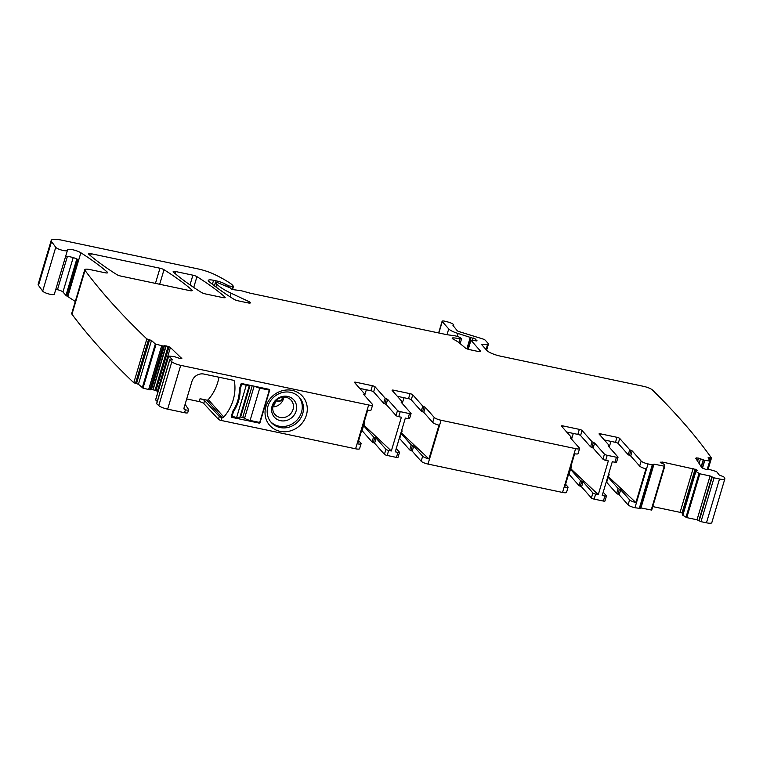 <?xml version="1.0" encoding="UTF-8"?>
<svg xmlns="http://www.w3.org/2000/svg" width="763" height="763" viewBox="0 0 763 763"><rect width="100%" height="100%" fill="white"/><g stroke="black" fill="none" stroke-linecap="round" stroke-linejoin="round"><path stroke-width="1.14" d="M298.819 396.779A18.846 17.263 -41.5 0 1 296.855 420.213A18.846 17.263 -41.5 0 1 270.627 421.72M292.897 416.588A12.99 11.893 -41.5 0 1 275.185 417.981A12.99 11.893 -41.5 0 1 275.319 400.518A12.99 11.893 -41.5 0 1 293.03 399.125A12.99 11.893 -41.5 0 1 292.897 416.588M298.085 421.596A18.846 17.263 -41.5 0 1 271.218 422.435A18.846 17.263 -41.5 0 1 272.582 398.286A18.846 17.263 -41.5 0 1 299.449 397.447A18.846 17.263 -41.5 0 1 298.085 421.596M275.796 400.737A10.768 9.862 138.5 0 0 273.745 412.678A10.768 9.862 138.5 0 0 275.014 414.528A10.768 9.862 138.5 0 0 290.369 414.051A10.768 9.862 138.5 0 0 291.151 400.26A10.768 9.862 138.5 0 0 277.818 399.03A10.768 9.862 138.5 0 0 275.796 400.737M271.323 397.313A21.927 20.076 138.5 0 0 271.103 426.784A21.927 20.076 138.5 0 0 300.984 424.428A21.927 20.076 138.5 0 0 301.213 394.948A21.927 20.076 138.5 0 0 271.323 397.313M283.836 397.122A10.768 9.862 -41.5 0 1 280.841 403.284A10.768 9.862 -41.5 0 1 272.792 406.898M282.739 397.199A3.653 3.348 -41.5 0 1 278.218 401.233L277.15 401.014A1.536 1.412 -41.5 0 0 275.3 402.149L274.823 403.761A3.653 3.348 -41.5 0 1 272.944 406.069M203.75 403.474A3.844 0.868 16.6 0 0 199.191 401.586L200.049 398.715A3.844 0.868 -163.4 0 1 204.598 400.604L203.75 403.474L218.447 419.316A2.308 0.525 16.6 0 0 221.184 420.451L355.596 448.797A5.77 1.307 16.6 0 0 359.583 448.711L361.08 443.684A5.77 1.307 16.6 0 1 357.637 443.875L367.699 410.122A5.77 1.307 16.6 0 0 371.142 409.922L372.649 404.895A5.77 1.307 16.6 0 0 372.439 404.371L363.522 394.299L364.037 394.061L363.856 394.671M180.717 365.343L167.65 409.159A7.697 1.736 -163.4 0 1 158.771 405.601A1846.431 417.161 -163.4 0 1 156.682 403.761L169.739 359.945A1846.431 417.161 -163.4 0 0 171.828 361.786A7.697 1.736 -163.4 0 0 180.717 365.343L368.653 404.991A5.77 1.307 16.6 0 0 372.649 404.895M361.08 443.684A5.77 1.307 16.6 0 0 360.88 443.16L358.62 440.604M218.447 419.316L219.305 416.445A2.308 0.525 16.6 0 0 222.033 417.571L206.783 400.136L200.049 398.715M219.305 416.445L204.598 400.604M185.113 404.276L188.518 409.473A4.616 1.04 -163.4 0 1 188.585 409.769A4.616 1.04 -163.4 0 1 185.39 409.845L184.989 409.76A1.536 1.412 -41.5 0 1 183.997 408.024L191.923 381.452A10.005 9.156 -41.5 0 1 203.931 374.061L233.392 380.27A1.536 1.412 -41.5 0 1 234.422 381.347A43.853 40.153 -41.5 0 1 223.778 417.084A1.536 1.412 -41.5 0 1 222.252 417.619M218.924 377.218A43.853 40.153 -41.5 0 1 208.299 399.593A1.536 1.412 -41.5 0 1 206.783 400.136M167.65 409.159L184.532 412.716A4.616 1.04 16.6 0 0 187.727 412.649L188.585 409.769M260.04 422.54L269.673 390.217A0.773 0.706 -41.5 0 0 269.177 389.349L241.842 383.579A0.773 0.706 -41.5 0 0 240.917 384.151L239.296 389.597A37.311 34.163 -41.5 0 1 232.906 411.019L231.284 416.474A0.773 0.706 -41.5 0 0 231.78 417.342L259.115 423.103A0.773 0.706 -41.5 0 0 260.04 422.54L259.754 422.216M273.106 405.411A3.653 3.348 138.5 0 0 274.508 403.417L274.823 403.761M275.09 401.548A1.536 1.412 138.5 0 0 274.995 401.805L274.508 403.417M278.218 401.233L276.845 400.661A1.536 1.412 138.5 0 0 275.596 400.956M277.904 400.89A3.653 3.348 138.5 0 0 282.444 397.237M169.739 359.945L172.61 359.907L168.9 356.063L174.536 356.664L179.982 358.505L181.871 357.99L181.823 358.467M157.254 401.519L155.652 399.879M157.97 391.877L157.34 391.305L170.407 347.489L181.718 358.496M157.34 391.305L155.976 390.561L169.033 346.755L170.407 347.489M155.976 390.561L155.07 390.208L168.127 346.402L169.033 346.755M155.07 390.208L151.417 389.531L164.474 345.715L168.127 346.402M151.417 389.531L150.111 389.883L163.177 346.068L164.474 345.715M150.111 389.883L142.996 388.119L138.437 384.275L133.792 382.749A1846.431 417.161 -163.4 0 1 71.96 314.222A7.697 1.736 -163.4 0 1 71.684 313.526L84.75 269.711A7.697 1.736 -163.4 0 1 90.072 269.597L105.017 272.744A3.844 0.868 -163.4 0 0 107.678 272.687A3.844 0.868 -163.4 0 0 107.402 272.2L107.182 272.944M163.177 346.068L155.328 343.989L151.494 340.47L138.437 384.275M133.792 382.749L146.849 338.934L151.494 340.47M146.849 338.934A1846.431 417.161 -163.4 0 1 85.017 270.407L71.96 314.222A7.697 1.736 -163.4 0 1 71.941 314.203M85.017 270.407A7.697 1.736 -163.4 0 1 84.998 270.388A7.697 1.736 -163.4 0 1 84.75 269.711M65.513 256.759A7.697 1.736 -163.4 0 1 67.602 256.511A7.697 1.736 -163.4 0 1 72.876 257.512A7.697 1.736 -163.4 0 1 75.976 258.581L77.826 259.43L66.906 296.063A7.697 1.736 -163.4 0 1 67.802 296.578A280.04 63.272 -163.4 0 1 75.27 301.499M457.285 336.378L460.442 337.589L461.539 338.925L459.994 338.906A12.313 2.785 -163.4 0 0 453.127 337.885A3.844 0.868 -163.4 0 0 452.173 338.162A3.844 0.868 -163.4 0 0 453.356 339.22A26.924 6.085 -163.4 0 1 459.545 343.083L465.277 347.918A3.844 0.868 -163.4 0 0 469.693 349.664L477.857 351.39A3.844 0.868 -163.4 0 0 480.518 351.333A3.844 0.868 -163.4 0 0 480.375 350.98L470.866 340.126L475.769 340.813L477.028 340.765L476.665 340.365A3.844 0.868 -163.4 0 1 476.055 339.897L475.626 339.411A3.844 0.868 -163.4 0 1 475.492 339.058L458.143 333.517L457.295 336.378A7.697 1.736 -163.4 0 0 453.613 335.606L447.948 334.843A7.697 1.736 -163.4 0 1 446.174 334.537L250.827 293.326A3.844 0.868 -163.4 0 1 249.873 293.097L242.281 290.999A3.844 0.868 -163.4 0 0 240.44 290.608L233.745 289.711A2.308 0.525 -163.4 0 1 231.437 289.063A2.308 0.525 -163.4 0 1 230.388 288.261A3.844 0.868 -163.4 0 1 230.388 288.261A3.844 0.868 -163.4 0 0 230.254 287.899L217.512 282.634L215.404 282.434L216.749 284.036A42.318 9.557 -163.4 0 0 231.113 293.23L249.005 301.614A3.844 0.868 -163.4 0 1 250.417 302.596A3.844 0.868 -163.4 0 1 250.455 302.806A3.844 0.868 -163.4 0 1 247.784 302.863L238.094 300.813A3.844 0.868 -163.4 0 1 234.05 299.334A269.272 60.84 -163.4 0 1 208.89 281.452A7.697 1.736 -163.4 0 1 208.261 280.412A7.697 1.736 -163.4 0 1 213.583 280.298L216.129 280.832A9.232 2.089 -163.4 0 1 225.285 284.074L228.9 285.963L232.753 286.478L233.402 286.249L231.885 284.532A3.844 0.868 -163.4 0 0 231.571 284.256A73.086 16.509 -163.4 0 0 214.365 274.375A19.237 4.349 -163.4 0 0 197.607 268.824L61.86 240.192A15.384 3.472 -163.4 0 0 51.207 240.431A15.384 3.472 -163.4 0 0 51.541 241.566L55.747 247.307A6.152 1.392 -163.4 0 0 61.975 250.188A6.152 1.392 -163.4 0 0 67.411 250.369A6.152 1.392 -163.4 0 0 67.402 250.15A7.697 1.736 -163.4 0 1 67.392 249.873A7.697 1.736 -163.4 0 1 72.819 249.778A7.697 1.736 -163.4 0 1 80.859 252.763A280.04 63.272 -163.4 0 1 107.402 272.2M67.411 250.369L54.354 294.184A6.152 1.392 -163.4 0 1 48.908 294.003A6.152 1.392 -163.4 0 1 42.69 291.123L38.484 285.372A15.384 3.472 -163.4 0 1 38.15 284.237L51.207 240.431M458.143 333.517A11.54 2.604 -163.4 0 1 448.73 328.92L447.004 334.699M708.016 469.617L711.469 458.029A1846.431 417.161 -163.4 0 0 652.432 389.988A7.697 1.736 -163.4 0 0 643.409 386.307L500.576 356.178A11.54 2.604 -163.4 0 1 486.851 350.465L481.968 344.952A3.844 0.868 -163.4 0 1 481.834 344.599A3.844 0.868 -163.4 0 1 482.702 344.323L487.605 344.285A3.844 0.868 -163.4 0 0 488.473 344.008A3.844 0.868 -163.4 0 0 488.33 343.655L485.373 340.308A3.844 0.868 -163.4 0 0 482.235 338.772L459.135 331.638A2.308 0.525 -163.4 0 1 457.247 330.713L452.974 325.467A5.77 1.307 -163.4 0 0 453.737 325.086A5.77 1.307 -163.4 0 0 447.814 321.967L445.535 321.366A3.844 0.868 -163.4 0 0 442.111 321.242A3.844 0.868 -163.4 0 0 442.254 321.595L448.73 328.92M711.469 458.029L709.189 457.762L708.808 459.049M702.485 468.158L704.802 460.375L710.095 461.043L708.026 457.857L709.189 457.762M704.802 460.375L698.307 458.077L696.104 457.924L695.913 458.592M710.086 475.969L697.02 519.784L686.786 517.619L682.818 515.292L695.875 471.477L699.843 473.804L710.086 475.969L714.054 477.838L719.528 478.992A7.697 1.736 -163.4 0 0 724.85 478.878A7.697 1.736 -163.4 0 0 724.755 478.42A1846.431 417.161 -163.4 0 0 723.791 476.818L719.271 475.053L716.581 471.591L709.638 469.531L705.708 469.398L701.846 467.671L695.713 458.296M724.85 478.878L711.793 522.693A7.697 1.736 -163.4 0 1 706.462 522.808L700.987 521.654L697.02 519.784M682.818 515.292L695.875 471.477M695.465 471.009L682.399 514.815L695.827 471.439M697.21 470.227L695.98 469.503L695.475 471.038L697.163 470.704M695.98 469.503L662.542 462.082L660.291 462.445L664.592 464.524L664.773 466.288L653.996 464.142L640.939 507.948L651.707 510.094L664.764 466.288L651.707 510.094M682.856 513.289L680.081 512.345L693.138 468.53M652.756 506.584L680.081 512.345M600.204 435.32L600.643 433.861L616.971 437.304A2.308 0.525 -163.4 0 1 619.718 438.448L629.713 449.75L632.25 450.981L641.158 461.052A5.77 1.307 -163.4 0 0 648.025 463.914L652.289 464.81L653.996 464.142M640.233 508.463L634.959 507.729A5.77 1.307 -163.4 0 1 628.102 504.868L619.184 494.796L616.657 493.556L618.154 488.53L620.681 489.76L629.599 499.841L628.102 504.868M604.325 439.984L615.474 442.33A2.308 0.525 -163.4 0 1 618.211 443.475L628.216 454.777L630.753 456.007L639.661 466.079A5.77 1.307 -163.4 0 0 645.956 468.816L635.894 502.569A5.77 1.307 -163.4 0 1 629.599 499.841M600.643 433.861A2.308 0.525 16.6 0 0 599.041 433.899A2.308 0.525 16.6 0 0 599.127 434.109L609.122 445.401L608.111 445.888L617.944 457.008A2.308 0.525 -163.4 0 1 618.03 457.218A2.308 0.525 -163.4 0 1 616.428 457.247L614.93 462.273L612.288 461.72L602.226 495.473L604.868 496.036L603.371 501.062L594.139 499.116A2.308 0.525 16.6 0 1 591.392 497.972L592.899 492.946A2.308 0.525 16.6 0 0 595.636 494.09L598.278 494.643L570.848 468.797L571.487 466.641L570.409 468.034M616.447 462.035A2.308 0.525 -163.4 0 1 616.533 462.244A2.308 0.525 -163.4 0 1 614.93 462.273M594.615 443.045L593.118 448.072L591.85 447.452L593.356 442.426L594.615 443.045L604.458 454.157A2.308 0.525 16.6 0 0 607.205 455.301L616.428 457.247M598.278 494.643L608.34 460.89L605.698 460.327A2.308 0.525 16.6 0 1 602.961 459.183L604.458 454.157M593.118 448.072L602.961 459.183M591.85 447.452L590.591 446.841L580.586 435.539L582.083 430.513L592.088 441.815L590.591 446.841M593.356 442.426L592.088 441.815M566.699 432.039L577.839 434.395A2.308 0.525 -163.4 0 1 580.586 435.539M393.25 391.667L393.689 390.208L410.017 393.651A2.308 0.525 -163.4 0 1 412.754 394.795L422.759 406.097L425.296 407.328L434.204 417.399A5.77 1.307 -163.4 0 0 441.071 420.26L575.607 448.644A5.77 1.307 16.6 0 0 579.603 448.549A5.77 1.307 16.6 0 0 579.394 448.024L570.476 437.952L571.497 437.466L561.501 426.164A2.308 0.525 16.6 0 1 561.415 425.954A2.308 0.525 16.6 0 1 563.008 425.926L579.336 429.369A2.308 0.525 -163.4 0 1 582.083 430.513M441.071 420.26L428.005 464.076L562.55 492.45A5.77 1.307 16.6 0 0 566.537 492.364L568.034 487.338A5.77 1.307 16.6 0 1 564.591 487.528L574.653 453.775A5.77 1.307 16.6 0 0 578.106 453.575L579.603 448.549M568.034 487.338A5.77 1.307 16.6 0 0 567.834 486.813L565.574 484.257M397.37 396.331L408.51 398.677A2.308 0.525 -163.4 0 1 411.257 399.822L421.262 411.123L423.789 412.354L432.707 422.425A5.77 1.307 -163.4 0 0 439.002 425.163L428.94 458.916A5.77 1.307 -163.4 0 1 422.645 456.188L421.147 461.214A5.77 1.307 -163.4 0 0 428.005 464.076M393.689 390.208A2.308 0.525 16.6 0 0 392.087 390.246A2.308 0.525 16.6 0 0 392.172 390.456L402.168 401.748L401.157 402.235L410.99 413.355A2.308 0.525 -163.4 0 1 411.076 413.565A2.308 0.525 -163.4 0 1 409.473 413.594L407.976 418.629L405.334 418.067L395.272 451.82L397.914 452.383L396.417 457.409L387.184 455.463A2.308 0.525 16.6 0 1 384.438 454.319L385.935 449.293L376.102 438.172L374.604 443.198L384.438 454.319M409.493 418.382A2.308 0.525 -163.4 0 1 409.569 418.591A2.308 0.525 -163.4 0 1 407.976 418.629M387.661 399.392L386.164 404.419L384.895 403.799L386.393 398.772L387.661 399.392L397.504 410.504A2.308 0.525 16.6 0 0 400.241 411.648L409.473 413.594M385.935 449.293A2.308 0.525 -163.4 0 0 388.682 450.437L391.324 450.99L401.386 417.237L398.744 416.674A2.308 0.525 16.6 0 1 396.007 415.53L397.504 410.504M386.164 404.419L396.007 415.53M384.895 403.799L383.627 403.188L373.632 391.886L375.129 386.86L385.134 398.162L383.627 403.188M386.393 398.772L385.134 398.162M359.745 388.386L370.885 390.742A2.308 0.525 -163.4 0 1 373.632 391.886M364.037 394.061L364.542 393.813L354.537 382.511A2.308 0.525 16.6 0 1 354.461 382.301A2.308 0.525 16.6 0 1 356.054 382.273L372.382 385.716A2.308 0.525 -163.4 0 1 375.129 386.86M120.897 276.092A3.844 0.868 -163.4 0 1 116.853 274.613A269.272 60.84 -163.4 0 1 88.842 254.279A3.844 0.868 -163.4 0 1 88.565 253.793A3.844 0.868 -163.4 0 1 91.226 253.736L159.963 268.233A3.844 0.868 -163.4 0 1 164.007 269.721A269.272 60.84 -163.4 0 1 191.98 290.045A3.844 0.868 -163.4 0 1 192.247 290.522A3.844 0.868 -163.4 0 1 189.586 290.589L120.897 276.092M175.833 271.58L192.905 275.185A3.844 0.868 -163.4 0 1 196.949 276.664A269.272 60.84 -163.4 0 1 224.894 296.988A3.844 0.868 -163.4 0 1 225.161 297.465A3.844 0.868 -163.4 0 1 222.5 297.522L205.514 293.946A3.844 0.868 -163.4 0 1 201.47 292.458A269.272 60.84 -163.4 0 1 173.439 272.124A3.844 0.868 -163.4 0 1 173.163 271.638A3.844 0.868 -163.4 0 1 175.833 271.58L175.213 273.65M363.169 425.334A2.308 0.525 -163.4 0 1 363.57 425.64L373.565 436.941L372.067 441.968L373.336 442.588L374.833 437.561L373.565 436.941M374.833 437.561L376.102 438.172M391.324 450.99L363.884 425.144L364.533 422.988L363.446 424.381M363.264 425.01L363.884 425.144M199.191 401.586L186.706 398.954M66.906 296.063A3.844 0.868 -163.4 0 1 65.961 295.405L62.947 292L73.2 257.608M55.794 289.358L57.463 289.711A4.616 1.04 -163.4 0 1 62.947 292M607.758 476.932A2.308 0.525 -163.4 0 1 608.149 477.228L618.154 488.53M606.261 481.958A2.308 0.525 -163.4 0 1 606.652 482.264L616.657 493.556M603.209 492.202L606.385 495.788A2.308 0.525 -163.4 0 1 606.461 495.998A2.308 0.525 -163.4 0 1 604.868 496.036M604.887 500.814A2.308 0.525 -163.4 0 1 604.964 501.024A2.308 0.525 -163.4 0 1 603.371 501.062M592.899 492.946L583.056 481.825L581.559 486.851L591.392 497.972M583.056 481.825L580.519 480.595L579.022 485.621L580.29 486.241L581.788 481.215M581.559 486.851L580.29 486.241M570.123 468.987A2.308 0.525 -163.4 0 1 570.524 469.293L580.519 480.595M568.626 474.023A2.308 0.525 -163.4 0 1 569.026 474.319L579.022 485.621M399.307 438.305A2.308 0.525 -163.4 0 1 399.698 438.611L409.693 449.903L412.23 451.143L421.147 461.214M400.804 433.279A2.308 0.525 -163.4 0 1 401.195 433.575L411.2 444.877L413.727 446.107L422.645 456.188M396.255 448.549L399.43 452.135A2.308 0.525 -163.4 0 1 399.507 452.345A2.308 0.525 -163.4 0 1 397.914 452.383M397.933 457.161A2.308 0.525 -163.4 0 1 398.009 457.371A2.308 0.525 -163.4 0 1 396.417 457.409M374.604 443.198L373.336 442.588M361.662 430.37A2.308 0.525 -163.4 0 1 362.072 430.666L372.067 441.968M635.894 502.569L608.473 476.732L609.112 474.576L608.597 474.1M607.853 476.608L608.473 476.732M610.934 441.376L609.208 447.137M570.219 468.663L570.848 468.797M573.299 433.441L571.582 439.202M428.94 458.916L401.519 433.079L402.158 430.923L401.643 430.446M400.899 432.955L401.519 433.079M403.97 397.723L402.254 403.484M366.345 389.788L364.628 395.549M608.044 475.969L609.112 474.576M401.09 432.316L402.158 430.923M231.427 415.988L236.606 417.59A4.616 1.04 16.6 0 0 239.801 417.523L249.434 385.201A4.616 1.04 16.6 0 0 249.444 385.181M241.165 383.77L246.249 385.277A4.616 1.04 16.6 0 0 249.434 385.201M254.871 386.336A4.616 1.04 16.6 0 0 259.735 388.119L269.32 390.141L259.687 422.464L250.102 420.442L259.735 388.119M268.49 389.206L269.32 390.141M250.102 420.442A4.616 1.04 16.6 0 1 244.608 418.153L240.002 416.856M241.633 384.304L240.107 389.426A37.311 34.163 -41.5 0 1 233.526 411.505L232 416.617M232.992 410.904L233.526 411.505M239.544 388.787L240.107 389.426M355.596 448.797L368.653 404.991M221.184 420.451L222.033 417.571M223.778 417.084L208.299 399.593M234.422 381.347L233.497 380.298M184.989 409.76L183.94 408.577M184.532 412.716L185.39 409.845M171.828 361.786L158.771 405.601M268.843 389.273L269.673 390.217M231.78 417.342L231.256 416.751M258.285 422.168L259.115 423.103M168.671 356.207L155.614 400.022M153.086 389.645L166.153 345.83M152.848 389.597L165.905 345.782M149.91 389.874L162.967 346.059M148.728 389.645L161.785 345.839M148.613 389.626L161.67 345.811M156.062 344.304L142.996 388.119M155.328 343.989L142.271 387.795M149.586 339.726L136.52 383.531M148.547 339.525L135.49 383.341M80.859 252.763L67.802 296.578M55.747 247.307L42.69 291.123M51.541 241.566L38.484 285.372M232.753 286.478L231.923 289.253M228.9 285.963L228.681 286.697M226.172 284.933L225.867 285.953M225.657 284.351L225.228 285.81M225.285 284.074L224.789 285.705M216.129 280.832L215.681 282.32M213.583 280.298L212.4 284.284M249.005 301.614L248.595 303.006M231.113 293.23L230.054 296.788M216.749 284.036L215.881 286.955M215.462 282.577L214.47 285.887M459.994 338.906L458.897 342.568M453.127 337.885L452.821 338.915M480.375 350.98L480.213 351.552M470.933 340.298L468.253 349.292M476.665 340.365L476.503 340.908M476.055 339.897L475.778 340.813M475.626 339.411L475.235 340.708M473.136 337.904L472.469 340.155M471.009 337.456L467.557 349.053M470.294 337.265L466.861 348.786M442.254 321.595L438.849 332.992M487.605 344.285L486.031 349.54M482.702 344.323L482.378 345.41M710.277 458.019L709.609 460.27M710.057 461.081L707.501 469.655M709.714 461.09L707.158 469.646M702.38 468.101L704.697 460.356M701.388 466.975L703.448 460.06M701.178 466.651L703.171 459.975M699.108 463.475L700.501 458.782M697.64 461.233L698.565 458.134M697.449 460.947L698.307 458.077M696.285 459.154L696.657 457.886M719.528 478.992L706.462 522.808M714.054 477.838L700.987 521.654M712.222 477.075L699.156 520.891M711.917 476.732L698.851 520.547M699.843 473.804L686.786 517.619M699.022 473.508L685.966 517.314M682.046 512.955L695.103 469.14M662.122 463.465L662.542 462.082M660.729 462.817L660.996 461.949M664.239 466.298L651.173 510.113M652.289 464.81L639.222 508.625M648.025 463.914L634.959 507.729M641.158 461.052L639.661 466.079M632.25 450.981L630.753 456.007M630.982 450.361L629.485 455.387M628.216 454.777L629.713 449.75M619.718 438.448L618.211 443.475M616.971 437.304L615.474 442.33M608.435 446.26L608.616 445.649M607.205 455.301L605.698 460.327M595.636 494.09L594.139 499.116M579.336 429.369L577.839 434.395M563.008 425.926L562.579 427.385M570.991 437.714L570.81 438.324M562.55 492.45L575.607 448.644M434.204 417.399L432.707 422.425M425.296 407.328L423.789 412.354M424.028 406.708L422.53 411.734M421.262 411.123L422.759 406.097M412.754 394.795L411.257 399.822M410.017 393.651L408.51 398.677M401.481 402.606L401.662 401.996M400.241 411.648L398.744 416.674M388.682 450.437L387.184 455.463M372.382 385.716L370.885 390.742M356.054 382.273L355.615 383.732M191.98 290.045L191.751 290.779M164.007 269.721L159.667 284.275M159.963 268.233L155.442 283.388M91.226 253.736L90.616 255.805M192.905 275.185L190.006 284.904M224.894 296.988L224.675 297.723M196.949 276.664L193.735 287.451M76.825 258.943L65.961 295.405M67.363 256.502L57.463 289.711M620.681 489.76L619.184 494.796M619.422 489.15L617.916 494.176M608.149 477.228L606.652 482.264M569.026 474.319L570.524 469.293M413.727 446.107L412.23 451.143M412.459 445.497L410.961 450.523M409.693 449.903L411.2 444.877M401.195 433.575L399.698 438.611M362.072 430.666L363.57 425.64M571.487 466.641L570.962 466.155M364.533 422.988L364.008 422.502M236.606 417.59L246.249 385.277M240.65 416.941L250.073 385.315M252.21 385.773L242.777 417.39M244.608 418.153L254.146 386.173M169.691 359.812L156.625 403.617M168.623 356.121L155.566 399.926M233.459 286.392L232.543 289.454M215.404 282.434L214.393 285.829M461.539 338.925L460.146 343.598M470.866 340.126L468.139 349.254M442.111 321.242L438.63 332.945M453.737 325.086L453.365 326.326M488.473 344.008L486.622 350.198M710.095 461.043L707.53 469.655M653.347 464.791L640.291 508.597M608.836 446.708L609.179 445.544M618.03 457.218L616.533 462.244M571.554 437.609L571.201 438.773M401.872 403.055L402.225 401.891M411.076 413.565L409.569 418.591M364.6 393.956L364.247 395.12M606.461 495.998L604.964 501.024M399.507 452.345L398.009 457.371"/></g></svg>
